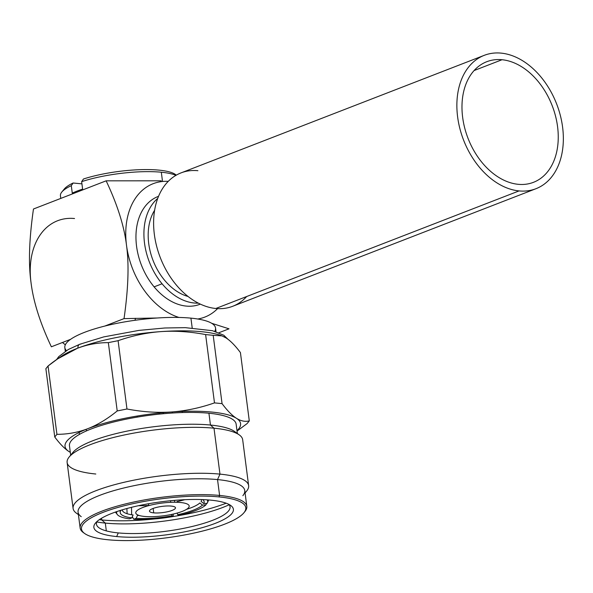 <?xml version="1.0" encoding="UTF-8"?>
<svg xmlns="http://www.w3.org/2000/svg" width="593" height="593" viewBox="0 0 593 593"><rect width="100%" height="100%" fill="white"/><g stroke="black" fill="none" stroke-linecap="round" stroke-linejoin="round"><path stroke-width="0.89" d="M139.214 515.495A39.931 9.488 -7.4 0 1 137.48 515.399L136.182 518.319A42.318 10.051 172.6 0 0 172.096 515.806L173.178 516.496A45.891 10.904 -7.4 0 1 133.788 519.246L136.182 518.319A42.318 10.051 172.6 0 0 172.096 515.806L171.585 514.42M208.677 499.958L207.202 503.301A45.891 10.904 172.6 0 0 207.068 499.84A45.891 10.904 -7.4 0 1 207.202 503.301L203.733 503.546A42.318 10.051 172.6 0 0 202.754 499.602A42.318 10.051 172.6 0 1 203.733 503.546L201.116 501.411A39.931 9.488 -7.4 0 0 201.45 499.551M118.741 510.936L120.631 510.81A42.318 10.051 172.6 0 0 131.809 517.889L129.415 518.816A45.891 10.904 -7.4 0 1 116.903 511.551A45.891 10.904 172.6 0 0 117.696 514.969A45.891 10.904 172.6 0 0 129.415 518.816M177.137 513.071L177.73 514.687A42.318 10.051 172.6 0 0 202.472 505.095L205.941 504.851A45.891 10.904 -7.4 0 1 178.812 515.369L177.73 514.687A42.318 10.051 172.6 0 0 202.472 505.095L199.856 502.96A39.931 9.488 -7.4 0 1 186.506 509.357M65.297 351.271L64.822 347.594A75.993 18.057 -7.4 0 1 108.638 325.142A75.993 18.057 -7.4 0 1 190.924 318.137L192.199 327.936L190.924 318.137A75.993 18.057 -7.4 0 1 215.541 328.018L216.022 331.695M66.409 350.589A75.993 18.057 -7.4 0 1 102.715 326.602A75.993 18.057 -7.4 0 1 190.924 318.137A75.993 18.057 -7.4 0 1 214.777 331.317M127.124 513.723L126.887 508.52M132.306 516.762L133.788 519.246A45.891 10.904 172.6 0 0 173.178 516.496L173.297 514.049M148.732 505.451A45.891 10.904 -7.4 0 1 138.451 505.71M131.513 507.319L131.639 514.761M178.812 515.369A45.891 10.904 172.6 0 0 205.941 504.851L206.69 503.338M184.749 499.699A45.891 10.904 -7.4 0 1 177.018 501.589L177.233 502.286M121.15 510.18L120.631 510.81A42.318 10.051 172.6 0 0 131.809 517.889L133.106 514.976A39.931 9.488 -7.4 0 1 122.262 509.839M159.154 413.062L159.287 414.122L159.154 413.062M170.539 500.737L170.747 502.323L170.539 500.737M171.236 506.081A13.113 3.113 172.6 0 0 157.034 507.289A13.113 3.113 172.6 0 0 149.473 511.159A13.113 3.113 172.6 0 0 153.72 512.863L153.15 508.431L153.72 512.863A13.113 3.113 172.6 0 0 167.923 511.655A13.113 3.113 172.6 0 0 175.484 507.786A13.113 3.113 172.6 0 0 171.236 506.081A13.113 3.113 -7.4 0 1 172.103 510.41A13.113 3.113 -7.4 0 1 153.72 512.863A13.113 3.113 -7.4 0 1 152.853 508.535A13.113 3.113 -7.4 0 1 171.236 506.081M180.465 502.501A26.937 6.404 172.6 0 0 142.705 507.549A26.937 6.404 172.6 0 0 144.492 516.444A26.937 6.404 172.6 0 0 182.251 511.396A26.937 6.404 172.6 0 0 180.465 502.501M62.465 342.487A71.523 49.916 68.8 0 0 65.326 344.807A71.523 49.916 -111.2 0 1 62.465 342.487M135.026 320.279A71.523 49.916 68.8 0 0 135.434 318.278A71.523 49.916 -111.2 0 1 135.026 320.279M51.361 346.794C40.087 322.94 33.297 301.452 30.992 282.327C28.345 263.307 29.176 238.868 33.467 209.003L106.14 180.828L33.467 209.003C29.176 238.868 28.345 263.307 30.992 282.327A71.523 49.916 -111.2 0 1 74.533 218.528A71.523 49.916 68.8 0 0 30.992 282.327C33.297 301.452 40.087 322.94 51.361 346.794L70.552 339.352M211.723 323.304L229.002 328.819L218.921 332.732M106.14 180.828L161.207 180.813L106.14 180.828C117.407 204.659 124.196 226.148 126.509 245.294A71.523 49.916 68.8 0 0 178.99 317.455A71.523 49.916 68.8 0 1 126.509 245.294C124.196 226.148 117.407 204.659 106.14 180.828M104.842 326.054L124.033 318.619C128.325 288.732 129.155 264.293 126.509 245.294A71.523 49.916 68.8 0 1 168.256 181.362A71.523 49.916 68.8 0 0 126.509 245.294C129.155 264.293 128.325 288.732 124.033 318.619L157.152 317.996M197.743 319.004A71.523 49.916 68.8 0 0 217.594 308.627A71.523 49.916 68.8 0 1 197.743 319.004M200.345 304.12A57.817 40.354 -111.2 0 1 154.106 286.856A57.817 40.354 -111.2 0 1 158.546 196.32L158.094 196.491A57.817 40.354 -111.2 0 0 154.106 286.856L162.067 283.773A57.817 40.354 68.8 0 0 198.336 303.134A57.817 40.354 68.8 0 1 162.067 283.773L154.106 286.856A57.817 40.354 -111.2 0 0 199.893 304.298A57.817 40.354 -111.2 0 0 200.345 304.12L199.893 304.298M157.731 198.396A57.817 40.354 68.8 0 0 162.067 283.773A57.817 40.354 68.8 0 1 157.731 198.396M188.063 296.478A52.095 36.358 -111.2 0 1 153.053 260.453A52.095 36.358 -111.2 0 1 154.632 210.248A52.095 36.358 -111.2 0 0 153.053 260.453A52.095 36.358 -111.2 0 0 188.063 296.478M245.05 492.753A88.513 21.029 172.6 0 0 248.637 485.637A88.513 21.029 172.6 0 0 219.966 474.118A88.513 21.029 172.6 0 0 124.122 482.279A88.513 21.029 172.6 0 0 73.087 508.431L67.128 462.503A88.513 21.029 -7.4 0 1 118.155 436.352A88.513 21.029 -7.4 0 1 213.999 428.19L219.966 474.118L217.535 479.581L219.595 495.437L218.95 496.897A82.85 19.688 -7.4 0 1 224.428 524.256A82.85 19.688 -7.4 0 1 108.311 539.793A82.85 19.688 -7.4 0 1 102.834 512.434A82.85 19.688 -7.4 0 1 218.95 496.897A82.85 19.688 172.6 0 0 120.297 506.793A82.85 19.688 172.6 0 0 84.591 533.463A82.85 19.688 172.6 0 0 108.311 539.793A82.85 19.688 172.6 0 0 243.916 512.775A82.85 19.688 172.6 0 0 218.95 496.897L219.595 495.437A84.043 19.969 172.6 0 0 128.592 503.19A84.043 19.969 172.6 0 0 80.144 528.022A84.043 19.969 172.6 0 0 83.984 532.996M210.604 500.129A70.352 16.715 172.6 0 0 112.01 513.323A70.352 16.715 172.6 0 0 116.658 536.554A70.352 16.715 172.6 0 0 215.252 523.36A70.352 16.715 172.6 0 0 210.604 500.129A70.352 16.715 172.6 0 0 95.458 523.078A70.352 16.715 172.6 0 0 116.658 536.554A70.352 16.715 172.6 0 0 200.427 528.155A70.352 16.715 172.6 0 0 230.751 505.503A70.352 16.715 172.6 0 0 210.604 500.129M101.766 519.95L101.544 518.252L101.766 519.95A88.513 21.029 172.6 0 0 154.699 518.934A88.513 21.029 -7.4 0 1 101.766 519.95A88.513 21.029 -7.4 0 1 99.298 519.683A88.513 21.029 172.6 0 0 101.766 519.95L105.309 523.093L101.766 519.95M73.087 508.431A88.513 21.029 172.6 0 0 78.372 514.405M172.415 516.629A88.513 21.029 172.6 0 0 226.17 503.205A88.513 21.029 -7.4 0 1 172.415 516.629M78.402 514.62L76.423 513.19A88.513 21.029 -7.4 0 1 114.575 484.689A88.513 21.029 -7.4 0 1 219.966 474.118L213.999 428.19A88.513 21.029 -7.4 0 1 242.67 439.702L248.637 485.637M77.913 348.098A4.766 3.328 -111.2 0 1 79.721 344.281A4.766 3.328 68.8 0 0 77.913 348.098M80.848 344.133A4.766 3.328 68.8 0 0 79.721 344.281L68.277 349.514L58.714 356.645L56.617 359.573M228.883 504.376A67.365 16.004 -7.4 0 1 195.994 525.531A67.365 16.004 -7.4 0 1 118.274 532.914L116.658 536.554L118.274 532.914A67.365 16.004 -7.4 0 1 96.978 521.506M236.992 430.703A88.513 21.029 172.6 0 0 236.459 418.295C240.877 421.06 245.154 421.927 249.29 420.889L240.424 352.576C235.251 345.645 230.447 340.753 226.022 337.914L221.908 335.86L213.191 335.319L222.064 403.633L213.191 335.319L205.615 334.578L214.488 402.892L205.615 334.578C190.138 331.635 175.291 330.642 161.074 331.598C146.856 332.629 132.536 335.66 118.096 340.686L126.969 409C142.446 411.942 157.293 412.936 171.51 411.979C185.72 410.949 200.041 407.925 214.488 402.892L222.064 403.633C227.23 410.564 232.033 415.456 236.459 418.295C240.877 421.06 245.154 421.927 249.29 420.889L240.424 352.576C235.251 345.645 230.447 340.753 226.022 337.914L223.946 336.735M182.362 412.543L182.214 411.409L182.362 412.543M237.496 430.733L247.111 423.572L249.29 420.889L247.111 423.572L237.556 430.688M172.267 411.927L172.415 413.017L172.267 411.927M86.43 430.926L86.215 429.31L86.43 430.926M70.315 452.363L69.144 451.666C64.719 448.827 59.923 443.942 54.749 437.004L56.928 434.321C67.624 434.335 77.935 432.445 87.853 428.665C97.689 424.803 107.481 418.895 117.214 410.949L126.969 409L118.096 340.686L108.341 342.635L117.214 410.949L126.969 409C142.446 411.942 157.293 412.936 171.51 411.979C185.72 410.949 200.041 407.925 214.488 402.892L222.064 403.633C227.23 410.564 232.033 415.456 236.459 418.295A88.513 21.029 172.6 0 0 171.51 411.979A88.513 21.029 172.6 0 0 87.853 428.665A88.513 21.029 172.6 0 0 69.144 451.666A88.513 21.029 172.6 0 0 70.315 452.348L69.144 451.666C64.719 448.827 59.923 443.942 54.749 437.004L45.876 368.69L54.749 437.004L56.928 434.321C67.624 434.335 77.935 432.445 87.853 428.665C97.689 424.803 107.481 418.895 117.214 410.949L108.341 342.635C97.571 342.635 87.267 344.518 77.416 348.291C67.513 352.19 57.729 358.098 48.055 366.007L56.928 434.321L48.055 366.007L45.876 368.69L48.055 366.007L57.677 358.847L77.416 348.291A88.513 21.029 -7.4 0 1 161.074 331.598A88.513 21.029 -7.4 0 1 220.722 335.438L221.812 335.823M79.143 432.46L79.403 434.417L79.143 432.46M213.191 335.319L205.615 334.578C190.138 331.635 175.291 330.642 161.074 331.598C146.856 332.629 132.536 335.66 118.096 340.686L108.341 342.635C97.571 342.635 87.267 344.518 77.416 348.291A88.513 21.029 -7.4 0 0 61.709 356.089L57.432 359.017M69.129 457.055L72.902 452.452A84.043 19.969 -7.4 0 1 210.456 425.04L213.999 428.19A88.513 21.029 172.6 0 0 69.129 457.055A88.513 21.029 172.6 0 0 95.799 474.015M234.517 431.459L239.342 434.951A88.513 21.029 172.6 0 0 213.999 428.19L210.456 425.04A84.043 19.969 -7.4 0 1 234.517 431.459A84.043 19.969 -7.4 0 1 236.459 433.268A84.043 19.969 172.6 0 0 210.456 425.04A84.043 19.969 172.6 0 0 124.945 431.563A84.043 19.969 172.6 0 0 71.479 454.69M80.144 528.022L78.083 512.167A84.043 19.969 -7.4 0 1 126.539 487.335A84.043 19.969 -7.4 0 1 217.535 479.581A84.043 19.969 172.6 0 0 117.466 489.618A84.043 19.969 172.6 0 0 81.241 516.681M96.77 521.966A84.043 19.969 172.6 0 0 105.309 523.093A84.043 19.969 -7.4 0 1 96.77 521.966M106.317 530.891L105.309 523.093A84.043 19.969 172.6 0 0 229.202 504.762A84.043 19.969 -7.4 0 1 105.309 523.093L106.317 530.891M70.678 455.165L69.463 445.803A84.043 19.969 -7.4 0 1 117.918 420.971A84.043 19.969 -7.4 0 1 208.921 413.225L210.456 425.04L208.921 413.225A84.043 19.969 -7.4 0 1 236.14 424.158L237.356 433.513M242.856 495.689A84.043 19.969 172.6 0 0 217.535 479.581L219.966 474.118A88.513 21.029 -7.4 0 1 246.629 491.086L245.079 492.976M244.383 512.159A84.043 19.969 172.6 0 0 246.821 506.37A84.043 19.969 172.6 0 0 219.595 495.437L217.535 479.581A84.043 19.969 -7.4 0 1 244.761 490.515L246.821 506.37M84.591 533.463L83.302 532.536A84.043 19.969 -7.4 0 1 119.527 505.473A84.043 19.969 -7.4 0 1 219.595 495.437A84.043 19.969 -7.4 0 1 244.916 511.544L243.916 512.775M197.906 170.695A71.523 49.916 68.8 0 0 154.365 234.494A71.523 49.916 68.8 0 0 215.8 308.493A71.523 49.916 68.8 0 0 246.681 296.515M474.096 70.552L502.019 59.73A64.667 45.135 68.8 0 0 486.734 61.724A64.667 45.135 68.8 0 0 464.697 127.955A64.667 45.135 68.8 0 0 518.2 184.312A64.667 45.135 68.8 0 0 533.485 182.318A64.667 45.135 68.8 0 0 555.53 116.087A64.667 45.135 68.8 0 0 502.019 59.73L474.096 70.552M535.968 188.707L232.708 306.284A71.523 49.916 -111.2 0 1 215.8 308.493L519.06 190.916A71.523 49.916 68.8 0 0 535.968 188.707A71.523 49.916 68.8 0 0 560.341 115.457A71.523 49.916 68.8 0 0 501.167 53.125A71.523 49.916 68.8 0 0 457.626 116.917A71.523 49.916 68.8 0 0 519.06 190.916A71.523 49.916 68.8 0 0 562.594 127.124A71.523 49.916 68.8 0 0 501.167 53.125A71.523 49.916 68.8 0 0 484.259 55.334A71.523 49.916 68.8 0 0 459.879 128.585A71.523 49.916 68.8 0 0 519.06 190.916L215.8 308.493A71.523 49.916 -111.2 0 1 156.619 246.162A71.523 49.916 -111.2 0 1 180.998 172.911L484.259 55.334M502.019 59.73A64.667 45.135 -111.2 0 1 557.568 126.635A64.667 45.135 -111.2 0 1 518.2 184.312A64.667 45.135 -111.2 0 1 462.659 117.407A64.667 45.135 -111.2 0 1 502.019 59.73M161.318 172.222A60.797 14.447 -7.4 0 1 175.951 175.343A60.797 14.447 172.6 0 0 161.318 172.222L162.438 180.887L161.318 172.222A60.797 14.447 172.6 0 0 81.649 181.651A60.797 14.447 -7.4 0 1 161.318 172.222M82.612 189.115A60.797 14.447 172.6 0 0 72.272 193.125A60.797 14.447 -7.4 0 1 82.612 189.115L81.649 181.651L83.48 178.997A57.817 13.735 -7.4 0 1 175.506 174.535L176.329 175.128M60.775 198.41L60.434 195.786A60.797 14.447 -7.4 0 1 71.301 185.661L72.272 193.125M64.326 188.974A57.817 13.735 -7.4 0 1 73.132 183.007L71.301 185.661A60.797 14.447 172.6 0 0 61.813 192.043L64.326 188.974M176.269 175.165A57.817 13.735 172.6 0 0 83.48 178.997M81.93 183.86L73.132 183.007A57.817 13.735 172.6 0 0 63.369 190.472M115.383 512.078L117.696 514.969M148.754 505.614L148.509 503.746M137.257 417.109L137.124 416.041M163.127 412.669L163.268 413.729M174.52 500.373L174.765 502.241M227.875 339.196L223.783 335.223L212.487 330.709L185.35 327.655L164.891 327.988L138.947 330.39L103.79 336.891L79.721 344.281M237.734 430.57L237.037 431.044"/></g></svg>
